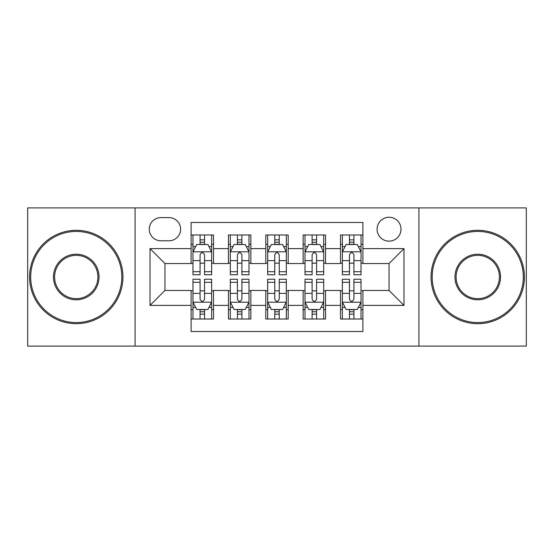 <?xml version="1.0" encoding="UTF-8"?>
<svg xmlns="http://www.w3.org/2000/svg" width="554" height="554" viewBox="0 0 554 554"><rect width="100%" height="100%" fill="white"/><g stroke="black" fill="none" stroke-linecap="round" stroke-linejoin="round"><path stroke-width="0.83" d="M389.046 217.244A11.953 11.953 0 0 0 377.094 229.197A11.953 11.953 0 0 0 389.046 241.142A11.953 11.953 0 0 0 400.999 229.197A11.953 11.953 0 0 0 389.046 217.244M418.921 346.098L526.3 346.098L526.3 207.902L418.921 207.902L418.921 346.098L135.079 346.098L135.079 207.902L27.7 207.902L27.7 346.098L135.079 346.098M362.898 234.986L340.495 234.986L340.495 248.614L325.551 248.614L325.551 263.552L340.495 263.552L340.495 248.614M325.551 248.614L325.551 234.986L303.142 234.986L303.142 248.614L288.205 248.614L288.205 263.552L303.142 263.552L303.142 248.614M288.205 248.614L288.205 234.986L265.795 234.986L265.795 248.614L250.858 248.614L250.858 263.552L265.795 263.552L265.795 248.614M250.858 248.614L250.858 234.986L228.449 234.986L228.449 263.552L213.505 263.552L213.505 234.986L191.102 234.986M191.102 319.014L213.505 319.014L213.505 290.448L228.449 290.448L228.449 319.014L250.858 319.014L250.858 290.448L265.795 290.448L265.795 305.386L250.858 305.386M265.795 305.386L265.795 319.014L288.205 319.014L288.205 290.448L303.142 290.448L303.142 305.386L288.205 305.386M303.142 305.386L303.142 319.014L325.551 319.014L325.551 290.448L340.495 290.448L340.495 305.386L325.551 305.386M160.847 240.775L169.06 240.775A11.579 11.579 0 0 0 180.639 229.197A11.579 11.579 0 0 0 169.06 217.618L160.847 217.618A11.579 11.579 0 0 0 149.268 229.197A11.579 11.579 0 0 0 160.847 240.775M418.921 207.902L135.079 207.902M362.898 248.614L362.898 222.473L191.102 222.473L191.102 263.552L164.953 263.552L164.953 290.448L191.102 290.448L191.102 331.527L362.898 331.527L362.898 290.448L389.046 290.448L389.046 263.552L362.898 263.552L362.898 248.614L403.984 248.614L403.984 305.386L362.898 305.386M191.102 305.386L150.016 305.386L150.016 248.614L191.102 248.614M340.495 305.386L340.495 319.014L362.898 319.014M191.102 244.321L192.965 244.321M200.063 244.321L204.544 244.321M211.642 244.321L213.505 244.321M191.102 263.178L192.965 263.178M200.063 263.178L204.544 263.178M211.642 263.178L213.505 263.178M191.102 290.822L192.965 290.822M200.063 290.822L204.544 290.822M211.642 290.822L213.505 290.822M191.102 309.679L192.965 309.679M200.063 309.679L204.544 309.679M211.642 309.679L213.505 309.679M228.449 263.178L230.312 263.178M237.41 263.178L241.89 263.178M248.988 263.178L250.858 263.178M228.449 244.321L230.312 244.321M237.41 244.321L241.89 244.321M248.988 244.321L250.858 244.321M228.449 290.822L230.312 290.822M237.41 290.822L241.89 290.822M248.988 290.822L250.858 290.822M228.449 309.679L230.312 309.679M237.41 309.679L241.89 309.679M248.988 309.679L250.858 309.679M265.795 290.822L267.665 290.822M274.756 290.822L279.244 290.822M286.335 290.822L288.205 290.822M265.795 309.679L267.665 309.679M274.756 309.679L279.244 309.679M286.335 309.679L288.205 309.679M265.795 244.321L267.665 244.321M274.756 244.321L279.244 244.321M286.335 244.321L288.205 244.321M265.795 263.178L267.665 263.178M274.756 263.178L279.244 263.178M286.335 263.178L288.205 263.178M303.142 290.822L305.012 290.822M312.11 290.822L316.59 290.822M323.688 290.822L325.551 290.822M303.142 309.679L305.012 309.679M312.11 309.679L316.59 309.679M323.688 309.679L325.551 309.679M303.142 244.321L305.012 244.321M312.11 244.321L316.59 244.321M323.688 244.321L325.551 244.321M303.142 263.178L305.012 263.178M312.11 263.178L316.59 263.178M323.688 263.178L325.551 263.178M340.495 290.822L342.358 290.822M349.456 290.822L353.937 290.822M361.035 290.822L362.898 290.822M340.495 309.679L342.358 309.679M349.456 309.679L353.937 309.679M361.035 309.679L362.898 309.679M340.495 244.321L342.358 244.321M349.456 244.321L353.937 244.321M361.035 244.321L362.898 244.321M340.495 263.178L342.358 263.178M349.456 263.178L353.937 263.178M361.035 263.178L362.898 263.178M164.953 263.552L150.016 248.614M164.953 290.448L150.016 305.386M403.984 248.614L389.046 263.552M403.984 305.386L389.046 290.448M204.544 239.84L200.063 239.84M211.642 271.716L204.544 271.716L204.544 274.756L211.642 274.756L211.642 251.98L207.902 244.508L196.698 244.508L192.965 251.98L192.965 274.756L200.063 274.756L200.063 271.716L192.965 271.716M192.965 251.98L192.965 234.986M211.642 251.98L211.642 234.986M200.063 244.508L200.063 234.986M204.544 234.986L204.544 244.508M204.544 271.716L204.544 254.778C203.055 251.897 201.559 251.897 200.063 254.778L200.063 271.716M200.063 314.16L204.544 314.16M192.965 282.284L200.063 282.284L200.063 279.244L192.965 279.244L192.965 302.02L196.698 309.492L207.902 309.492L211.642 302.02L211.642 279.244L204.544 279.244L204.544 282.284L211.642 282.284M211.642 302.02L211.642 319.014M192.965 302.02L192.965 319.014M204.544 309.492L204.544 319.014M200.063 319.014L200.063 309.492M200.063 282.284L200.063 299.222C201.552 302.103 203.048 302.103 204.544 299.222L204.544 282.284M76.251 231.433A45.566 45.566 0 0 0 30.685 277A45.566 45.566 0 0 0 76.251 322.567A45.566 45.566 0 0 0 121.818 277A45.566 45.566 0 0 0 76.251 231.433M76.251 323.688A46.688 46.688 0 0 1 29.57 277A46.688 46.688 0 0 1 76.251 230.312A46.688 46.688 0 0 1 122.94 277A46.688 46.688 0 0 1 76.251 323.688M76.251 254.217A22.783 22.783 0 0 1 99.034 277A22.783 22.783 0 0 1 76.251 299.783A22.783 22.783 0 0 1 53.468 277A22.783 22.783 0 0 1 76.251 254.217M76.251 298.661A21.661 21.661 0 0 0 97.913 277A21.661 21.661 0 0 0 76.251 255.339A21.661 21.661 0 0 0 54.59 277A21.661 21.661 0 0 0 76.251 298.661M477.749 231.433A45.566 45.566 0 0 0 432.182 277A45.566 45.566 0 0 0 477.749 322.567A45.566 45.566 0 0 0 523.315 277A45.566 45.566 0 0 0 477.749 231.433M477.749 323.688A46.688 46.688 0 0 1 431.06 277A46.688 46.688 0 0 1 477.749 230.312A46.688 46.688 0 0 1 524.43 277A46.688 46.688 0 0 1 477.749 323.688M477.749 254.217A22.783 22.783 0 0 1 500.532 277A22.783 22.783 0 0 1 477.749 299.783A22.783 22.783 0 0 1 454.966 277A22.783 22.783 0 0 1 477.749 254.217M477.749 298.661A21.661 21.661 0 0 0 499.41 277A21.661 21.661 0 0 0 477.749 255.339A21.661 21.661 0 0 0 456.087 277A21.661 21.661 0 0 0 477.749 298.661M241.89 239.84L237.41 239.84M248.988 271.716L241.89 271.716L241.89 274.756L248.988 274.756L248.988 251.98L245.256 244.508L234.051 244.508L230.312 251.98L230.312 274.756L237.41 274.756L237.41 271.716L230.312 271.716M230.312 251.98L230.312 234.986M248.988 251.98L248.988 234.986M237.41 244.508L237.41 234.986M241.89 234.986L241.89 244.508M241.89 271.716L241.89 254.778C240.401 251.897 238.906 251.897 237.41 254.778L237.41 271.716M279.244 239.84L274.756 239.84M286.335 271.716L279.244 271.716L279.244 274.756L286.335 274.756L286.335 251.98L282.602 244.508L271.398 244.508L267.665 251.98L267.665 274.756L274.756 274.756L274.756 271.716L267.665 271.716M267.665 251.98L267.665 234.986M286.335 251.98L286.335 234.986M274.756 244.508L274.756 234.986M279.244 234.986L279.244 244.508M279.244 271.716L279.244 254.778C277.748 251.897 276.252 251.897 274.756 254.778L274.756 271.716M316.59 239.84L312.11 239.84M323.688 271.716L316.59 271.716L316.59 274.756L323.688 274.756L323.688 251.98L319.949 244.508L308.744 244.508L305.012 251.98L305.012 274.756L312.11 274.756L312.11 271.716L305.012 271.716M305.012 251.98L305.012 234.986M323.688 251.98L323.688 234.986M312.11 244.508L312.11 234.986M316.59 234.986L316.59 244.508M316.59 271.716L316.59 254.778C315.094 251.897 313.606 251.897 312.11 254.778L312.11 271.716M353.937 239.84L349.456 239.84M361.035 271.716L353.937 271.716L353.937 274.756L361.035 274.756L361.035 251.98L357.302 244.508L346.098 244.508L342.358 251.98L342.358 274.756L349.456 274.756L349.456 271.716L342.358 271.716M342.358 251.98L342.358 234.986M361.035 251.98L361.035 234.986M349.456 244.508L349.456 234.986M353.937 234.986L353.937 244.508M353.937 271.716L353.937 254.778C352.448 251.897 350.952 251.897 349.456 254.778L349.456 271.716M237.41 314.16L241.89 314.16M230.312 282.284L237.41 282.284L237.41 279.244L230.312 279.244L230.312 302.02L234.051 309.492L245.256 309.492L248.988 302.02L248.988 279.244L241.89 279.244L241.89 282.284L248.988 282.284M248.988 302.02L248.988 319.014M230.312 302.02L230.312 319.014M241.89 309.492L241.89 319.014M237.41 319.014L237.41 309.492M237.41 282.284L237.41 299.222C238.906 302.103 240.394 302.103 241.89 299.222L241.89 282.284M274.756 314.16L279.244 314.16M267.665 282.284L274.756 282.284L274.756 279.244L267.665 279.244L267.665 302.02L271.398 309.492L282.602 309.492L286.335 302.02L286.335 279.244L279.244 279.244L279.244 282.284L286.335 282.284M286.335 302.02L286.335 319.014M267.665 302.02L267.665 319.014M279.244 309.492L279.244 319.014M274.756 319.014L274.756 309.492M274.756 282.284L274.756 299.222C276.252 302.103 277.748 302.103 279.244 299.222L279.244 282.284M312.11 314.16L316.59 314.16M305.012 282.284L312.11 282.284L312.11 279.244L305.012 279.244L305.012 302.02L308.744 309.492L319.949 309.492L323.688 302.02L323.688 279.244L316.59 279.244L316.59 282.284L323.688 282.284M323.688 302.02L323.688 319.014M305.012 302.02L305.012 319.014M316.59 309.492L316.59 319.014M312.11 319.014L312.11 309.492M312.11 282.284L312.11 299.222C313.599 302.103 315.094 302.103 316.59 299.222L316.59 282.284M349.456 314.16L353.937 314.16M342.358 282.284L349.456 282.284L349.456 279.244L342.358 279.244L342.358 302.02L346.098 309.492L357.302 309.492L361.035 302.02L361.035 279.244L353.937 279.244L353.937 282.284L361.035 282.284M361.035 302.02L361.035 319.014M342.358 302.02L342.358 319.014M353.937 309.492L353.937 319.014M349.456 319.014L349.456 309.492M349.456 282.284L349.456 299.222C350.945 302.103 352.441 302.103 353.937 299.222L353.937 282.284M228.449 305.386L213.505 305.386M228.449 248.614L213.505 248.614M211.545 251.793L193.062 251.793M192.965 246.565L195.673 246.565M208.934 246.565L211.642 246.565M200.063 260.636L192.965 260.636M211.642 260.636L204.544 260.636M204.544 242.216L200.063 242.216M193.062 302.207L211.545 302.207M211.642 307.435L208.934 307.435M195.673 307.435L192.965 307.435M204.544 293.364L211.642 293.364M192.965 293.364L200.063 293.364M200.063 311.784L204.544 311.784M248.898 251.793L230.409 251.793M230.312 246.565L233.019 246.565M246.281 246.565L248.988 246.565M237.41 260.636L230.312 260.636M248.988 260.636L241.89 260.636M241.89 242.216L237.41 242.216M286.245 251.793L267.755 251.793M267.665 246.565L270.373 246.565M283.627 246.565L286.335 246.565M274.756 260.636L267.665 260.636M286.335 260.636L279.244 260.636M279.244 242.216L274.756 242.216M323.591 251.793L305.102 251.793M305.012 246.565L307.719 246.565M320.981 246.565L323.688 246.565M312.11 260.636L305.012 260.636M323.688 260.636L316.59 260.636M316.59 242.216L312.11 242.216M360.938 251.793L342.455 251.793M342.358 246.565L345.066 246.565M358.327 246.565L361.035 246.565M349.456 260.636L342.358 260.636M361.035 260.636L353.937 260.636M353.937 242.216L349.456 242.216M230.409 302.207L248.898 302.207M248.988 307.435L246.281 307.435M233.019 307.435L230.312 307.435M241.89 293.364L248.988 293.364M230.312 293.364L237.41 293.364M237.41 311.784L241.89 311.784M267.755 302.207L286.245 302.207M286.335 307.435L283.627 307.435M270.373 307.435L267.665 307.435M279.244 293.364L286.335 293.364M267.665 293.364L274.756 293.364M274.756 311.784L279.244 311.784M305.102 302.207L323.591 302.207M323.688 307.435L320.981 307.435M307.719 307.435L305.012 307.435M316.59 293.364L323.688 293.364M305.012 293.364L312.11 293.364M312.11 311.784L316.59 311.784M342.455 302.207L360.938 302.207M361.035 307.435L358.327 307.435M345.066 307.435L342.358 307.435M353.937 293.364L361.035 293.364M342.358 293.364L349.456 293.364M349.456 311.784L353.937 311.784"/></g></svg>
